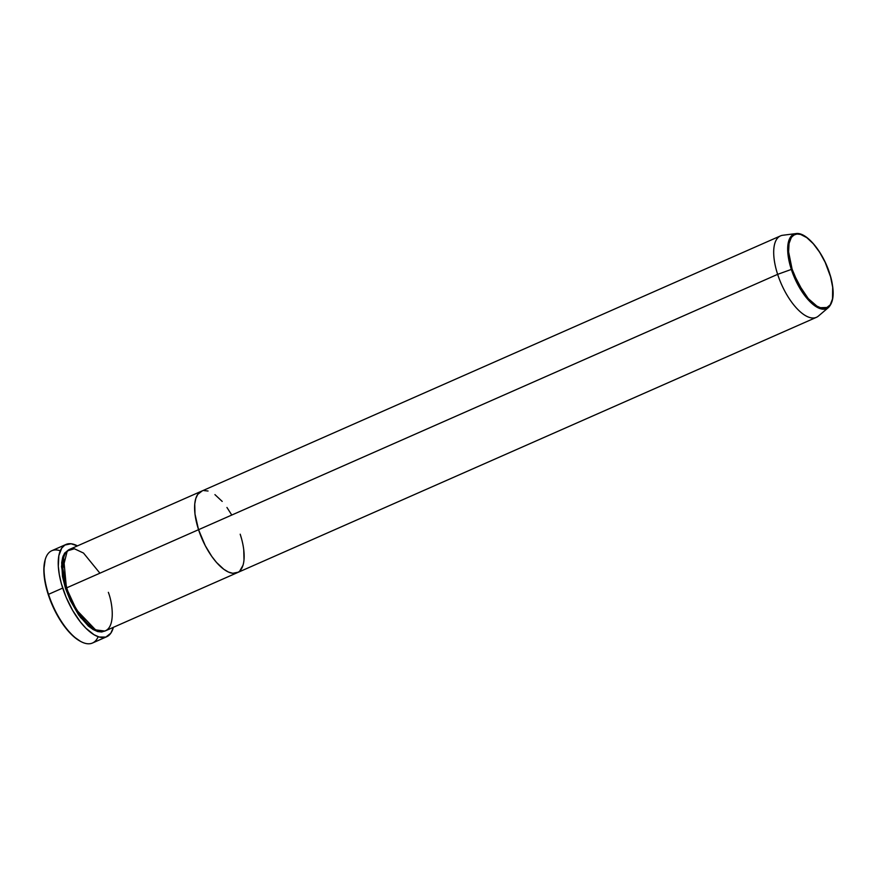 <?xml version="1.0" encoding="UTF-8"?>
<svg xmlns="http://www.w3.org/2000/svg" width="877" height="877" viewBox="0 0 877 877"><rect width="100%" height="100%" fill="white"/><g stroke="black" fill="none" stroke-linecap="round" stroke-linejoin="round"><path stroke-width="1.32" d="M98.158 636.691A50.438 21.158 -113.8 0 1 81.232 641.745A50.438 21.158 -113.8 0 1 48.531 594.321L48.268 594.628A49.693 20.84 66.2 0 0 80.487 641.35A49.693 20.84 66.2 0 0 80.859 641.547M105.207 630.848L101.71 631.999L97.632 631.55L93.115 629.533L88.336 626.025L78.733 615.117L70.281 600.471L65.479 588.368L66.444 588.138L76.463 609.877L95.187 629.467L76.463 609.877L66.444 588.138L63.615 557.86L66.444 588.138L65.479 588.368L61.522 566.608L63.177 555.886L68.976 549.66M99.912 573.185L83.512 553.058L74.37 548.761L67.266 550.909L62.837 568.493L66.718 587.831A44.497 18.669 66.2 0 0 105.492 630.804L237.327 572.67A44.497 18.669 -113.8 0 1 198.553 529.697L66.718 587.831L198.553 529.697L205.273 545.691L211.795 556.435L216.542 562.486L223.81 569.283L228.491 572.067L232.811 573.295L236.615 572.944L238.27 572.177L232.811 573.295L228.491 572.067L223.81 569.283L216.542 562.486L211.795 556.435L205.273 545.691L198.553 529.697A44.497 18.669 -113.8 0 1 201.414 491.23A44.497 18.669 66.2 0 0 198.553 529.697A44.497 18.669 66.2 0 0 237.327 572.67L816.421 317.331A44.497 18.669 -113.8 0 1 777.647 274.348A44.497 18.669 66.2 0 0 818.394 316.082L828.546 307.454A40.671 17.058 -113.8 0 1 791.295 269.316L805.766 296.908L818.055 307.761L828.546 307.454C834.334 301.282 834.674 289.87 829.576 273.24L829.489 273.196C833.764 284.137 836.526 309.296 822.845 308.298C808.846 306.292 794.869 279.927 792.095 269.151L777.647 274.348L198.553 529.697L777.647 274.348A44.497 18.669 -113.8 0 1 780.508 235.891L69.579 549.364A44.497 18.669 66.2 0 0 66.718 587.831C69.809 599.835 85.376 629.193 100.965 631.429C116.203 632.536 113.122 604.516 108.353 592.337M240.199 534.203L241.405 538.248L240.199 534.203A44.497 18.669 -113.8 0 1 237.327 572.67M65.95 544.474L51.787 550.723A50.438 21.158 66.2 0 0 48.531 594.321A50.438 21.158 66.2 0 0 92.48 643.016L106.654 636.768A50.438 21.158 -113.8 0 1 62.706 588.072L48.531 594.321L62.706 588.072A50.438 21.158 -113.8 0 1 65.95 544.474A50.438 21.158 -113.8 0 1 77.461 545.889L71.081 543.762L64.887 545.045L61.752 548.092L58.847 555.678L58.31 566.279L59.296 574.578L61.324 583.49L66.126 597.259L72.67 610.458L80.388 621.957L85.847 628.173L94.025 634.729L99.145 637.009L105.843 637.086L110.853 633.161L113.363 627.329A50.438 21.158 -113.8 0 1 106.654 636.768M239.75 571.015L242.962 565.347L239.75 571.015M243.992 559.921L243.751 549.857L243.992 559.921M231.407 514.448L226.946 507.465L231.407 514.448M222.199 501.414L214.931 494.617L222.199 501.414M208.046 491.021L203.957 490.583L208.046 491.021M202.138 490.956L197.709 494.42L195.779 498.553L194.749 503.979L194.99 514.043L198.553 529.697L194.99 514.043L194.749 503.979L195.779 498.553L197.709 494.42L202.138 490.956M80.52 641.372L73.789 636.68L65.687 628.009L58.079 616.684L51.644 603.683L48.268 594.628L44.913 581.33L43.85 569.403L45.166 559.855M104.856 631.045L93.181 629.576L80.388 617.364L65.479 588.368L62.475 576.463L61.686 562.65L62.706 557.235L64.635 553.091L69.064 549.627M45.034 560.304A49.693 20.84 66.2 0 0 44.924 560.71A49.693 20.84 66.2 0 0 48.268 594.628L48.531 594.321A50.438 21.158 -113.8 0 1 45.144 559.888A50.438 21.158 -113.8 0 1 60.283 550.8M829.521 273.328L829.576 273.24C822.79 251.677 806.412 231.747 795.976 233.589L789.728 238.434L787.689 248.377L791.295 269.316A40.671 17.058 -113.8 0 1 795.976 233.589L782.766 235.266A44.497 18.669 66.2 0 0 777.647 274.348L792.095 269.151L788.609 251.885L789.037 243.488L791.339 237.481L793.817 235.058L796.952 234.027L800.613 234.422L806.796 237.645L813.319 243.762L819.633 252.236L825.18 262.333L830.574 276.825L832.679 287.25L832.536 298.86L830.234 304.867L826.266 307.98L820.96 307.926L816.904 306.117L808.254 298.586L798.125 283.512L792.095 269.151C787.809 258.211 785.047 233.052 798.728 234.049C812.727 236.056 826.704 262.42 829.489 273.196L829.576 273.24M81.232 641.745L80.487 641.35M45.144 559.888L44.924 560.71"/></g></svg>

